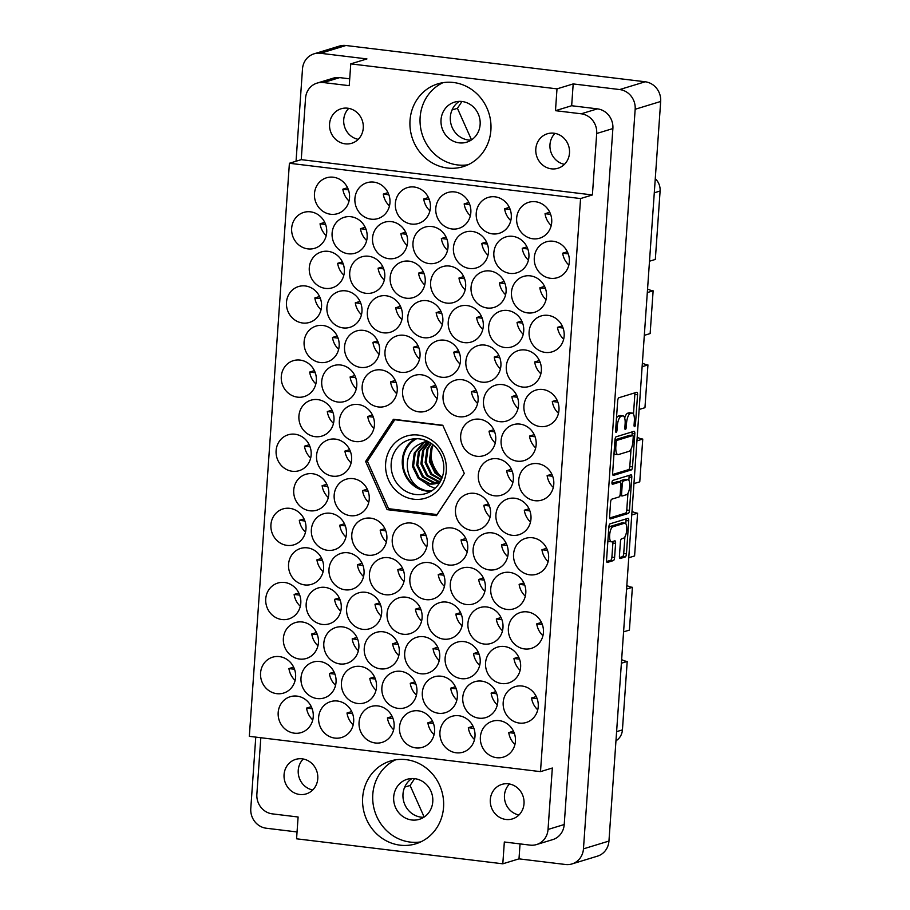 <?xml version="1.0" encoding="UTF-8"?>
<svg xmlns="http://www.w3.org/2000/svg" width="910" height="910" viewBox="0 0 910 910"><rect width="100%" height="100%" fill="white"/><g stroke="black" fill="none" stroke-linecap="round" stroke-linejoin="round"><path stroke-width="1.36" d="M619.938 558.467L620.222 558.501A2.832 0.955 96.9 0 1 620.074 558.524A2.832 0.955 96.9 0 1 619.426 556.01L620.415 541.882A2.832 0.955 96.9 0 1 621.598 538.777L623.555 538.174A7.576 2.571 96.9 0 0 626.694 530.439A7.576 2.571 96.9 0 0 624.999 523.17L622.303 522.841A7.576 2.571 96.9 0 0 621.917 522.875L610.144 526.469A7.576 2.571 96.9 0 0 608.813 527.766M610.144 526.469L612.839 526.799A7.576 2.571 96.9 0 0 609.654 535.091A7.576 2.571 96.9 0 0 611.406 541.814A7.576 2.571 96.9 0 0 611.793 541.768L614.796 540.859A2.832 0.955 96.9 0 1 614.944 540.836A2.832 0.955 96.9 0 1 615.592 543.35L614.603 557.477A2.832 0.955 96.9 0 1 613.42 560.583L607.357 562.437A2.832 0.955 96.9 0 1 607.209 562.448A2.832 0.955 96.9 0 1 606.56 559.934L608.87 526.913A2.832 0.955 96.9 0 1 610.064 523.819L627.934 518.359A2.832 0.955 96.9 0 1 628.082 518.336A2.832 0.955 96.9 0 1 628.73 520.85L626.421 553.871A2.832 0.955 96.9 0 1 625.238 556.977L620.222 558.501M611.975 482.562A1.979 0.671 96.9 0 0 612.43 484.313A1.979 0.671 96.9 0 0 612.532 484.302L620.074 482.004A2.832 0.955 96.9 0 1 620.222 481.982A2.832 0.955 96.9 0 1 620.87 484.495L620.222 493.868A2.832 0.955 96.9 0 1 619.028 496.974L611.782 499.18A2.832 0.955 96.9 0 0 610.587 502.286L609.609 516.425A2.832 0.955 96.9 0 0 610.257 518.928A2.832 0.955 96.9 0 0 610.405 518.916L628.275 513.456A2.832 0.955 96.9 0 0 629.47 510.351L631.779 477.329A2.832 0.955 96.9 0 0 631.119 474.827A2.832 0.955 96.9 0 0 630.983 474.838L612.805 480.389A1.979 0.671 96.9 0 0 611.975 482.562M459.311 101.374A20.93 19.474 -107 0 0 450.894 123.624A20.93 19.474 -107 0 0 468.445 140.004A20.93 19.474 -107 0 0 471.152 140.129M462.03 101.499A20.93 19.474 -107 0 0 454.465 102.159A20.93 19.474 -107 0 0 441.123 123.862A20.93 19.474 -107 0 0 459.129 142.847A20.93 19.474 -107 0 0 466.693 142.188A20.93 19.474 -107 0 0 480.036 120.484A20.93 19.474 -107 0 0 462.03 101.499M423.798 817.282A20.93 19.474 73 0 1 421.091 817.146A20.93 19.474 73 0 1 403.539 800.766A20.93 19.474 73 0 1 411.968 778.516M411.786 819.99A20.93 19.474 73 0 1 393.78 801.005A20.93 19.474 73 0 1 407.123 779.301A20.93 19.474 73 0 1 414.676 778.653A20.93 19.474 73 0 1 432.682 797.626A20.93 19.474 73 0 1 419.339 819.33A20.93 19.474 73 0 1 411.786 819.99M303.269 759.008A18.041 16.79 -107 0 0 299.037 777.231A18.041 16.79 -107 0 0 312.733 789.971M299.674 794.476A18.041 16.79 73 0 1 284.147 778.107A18.041 16.79 73 0 1 295.648 759.395A18.041 16.79 73 0 1 302.165 758.826A18.041 16.79 73 0 1 317.692 775.195A18.041 16.79 73 0 1 306.192 793.907A18.041 16.79 73 0 1 299.674 794.476M358.233 139.344A18.041 16.79 73 0 1 344.526 126.592A18.041 16.79 73 0 1 348.769 108.37M347.665 108.199A18.041 16.79 -107 0 0 341.148 108.768A18.041 16.79 -107 0 0 329.647 127.48A18.041 16.79 -107 0 0 345.174 143.837A18.041 16.79 -107 0 0 351.681 143.279A18.041 16.79 -107 0 0 363.192 124.568A18.041 16.79 -107 0 0 347.665 108.199M555.009 133.372A18.041 16.79 -107 0 0 550.766 151.595A18.041 16.79 -107 0 0 564.462 164.346M553.894 133.201A18.041 16.79 -107 0 0 547.388 133.77A18.041 16.79 -107 0 0 535.888 152.482A18.041 16.79 -107 0 0 551.403 168.839A18.041 16.79 -107 0 0 557.921 168.27A18.041 16.79 -107 0 0 569.421 149.558A18.041 16.79 -107 0 0 553.894 133.201M518.962 814.973A18.041 16.79 73 0 1 505.266 802.233A18.041 16.79 73 0 1 509.509 784.01M505.914 819.466A18.041 16.79 73 0 1 490.388 803.109A18.041 16.79 73 0 1 501.888 784.397A18.041 16.79 73 0 1 508.406 783.828A18.041 16.79 73 0 1 523.933 800.197A18.041 16.79 73 0 1 512.421 818.909A18.041 16.79 73 0 1 505.914 819.466M406.099 759.645A43.293 40.279 -107 0 0 390.47 760.999A43.293 40.279 -107 0 0 362.863 805.907A43.293 40.279 -107 0 0 400.116 845.174A43.293 40.279 -107 0 0 415.756 843.82A43.293 40.279 -107 0 0 443.363 798.912A43.293 40.279 -107 0 0 406.099 759.645M395.634 759.816A43.293 40.279 -107 0 0 373.396 805.634A43.293 40.279 -107 0 0 410.239 842.091A43.293 40.279 -107 0 0 420.704 841.909M453.453 82.491A43.293 40.279 -107 0 0 437.812 83.856A43.293 40.279 -107 0 0 410.217 128.765A43.293 40.279 -107 0 0 447.47 168.031A43.293 40.279 -107 0 0 463.11 166.667A43.293 40.279 -107 0 0 490.706 121.769A43.293 40.279 -107 0 0 453.453 82.491M442.988 82.674A43.293 40.279 -107 0 0 420.738 128.492A43.293 40.279 -107 0 0 457.593 164.938A43.293 40.279 -107 0 0 468.058 164.767M311.265 706.66L306.568 708.094A18.757 17.461 -107 0 0 312.756 719.924M297.001 696.116A18.757 17.461 -107 0 0 290.233 696.707A18.757 17.461 -107 0 0 278.267 716.17A18.757 17.461 -107 0 0 294.419 733.187A18.757 17.461 -107 0 0 301.187 732.595A18.757 17.461 -107 0 0 313.154 713.133A18.757 17.461 -107 0 0 297.001 696.116M293.646 667.144L288.936 668.577A18.757 17.461 -107 0 0 295.124 680.407M279.381 656.599A18.757 17.461 -107 0 0 272.602 657.191A18.757 17.461 -107 0 0 260.647 676.653A18.757 17.461 -107 0 0 276.788 693.67A18.757 17.461 -107 0 0 283.567 693.079A18.757 17.461 -107 0 0 295.522 673.616A18.757 17.461 -107 0 0 279.381 656.599M316.452 632.53L311.755 633.963A18.757 17.461 -107 0 0 317.931 645.793M302.188 621.985A18.757 17.461 -107 0 0 295.42 622.577A18.757 17.461 -107 0 0 283.454 642.039A18.757 17.461 -107 0 0 299.595 659.056A18.757 17.461 -107 0 0 306.374 658.465A18.757 17.461 -107 0 0 318.341 639.002A18.757 17.461 -107 0 0 302.188 621.985M321.639 558.399L316.93 559.832A18.757 17.461 -107 0 0 323.118 571.662M307.375 547.854A18.757 17.461 -107 0 0 300.596 548.446A18.757 17.461 -107 0 0 288.641 567.908A18.757 17.461 -107 0 0 304.782 584.925A18.757 17.461 -107 0 0 311.561 584.334A18.757 17.461 -107 0 0 323.516 564.871A18.757 17.461 -107 0 0 307.375 547.854M326.826 484.268L322.117 485.701A18.757 17.461 -107 0 0 328.305 497.531M312.562 473.723A18.757 17.461 -107 0 0 305.783 474.315A18.757 17.461 -107 0 0 293.816 493.777A18.757 17.461 -107 0 0 309.969 510.794A18.757 17.461 -107 0 0 316.737 510.203A18.757 17.461 -107 0 0 328.703 490.74A18.757 17.461 -107 0 0 312.562 473.723M351.704 711.563L347.006 712.996A18.757 17.461 -107 0 0 353.194 724.826M337.439 701.018A18.757 17.461 -107 0 0 330.671 701.61A18.757 17.461 -107 0 0 318.705 721.073A18.757 17.461 -107 0 0 334.857 738.09A18.757 17.461 -107 0 0 341.625 737.498A18.757 17.461 -107 0 0 353.592 718.035A18.757 17.461 -107 0 0 337.439 701.018M356.891 637.432L352.193 638.865A18.757 17.461 -107 0 0 358.369 650.695M342.626 626.888A18.757 17.461 -107 0 0 335.858 627.479A18.757 17.461 -107 0 0 323.892 646.942A18.757 17.461 -107 0 0 340.033 663.959A18.757 17.461 -107 0 0 346.812 663.367A18.757 17.461 -107 0 0 358.779 643.905A18.757 17.461 -107 0 0 342.626 626.888M362.078 563.301L357.368 564.735A18.757 17.461 -107 0 0 363.556 576.565M347.813 552.757A18.757 17.461 -107 0 0 341.034 553.348A18.757 17.461 -107 0 0 329.079 572.811A18.757 17.461 -107 0 0 345.22 589.828A18.757 17.461 -107 0 0 351.999 589.236A18.757 17.461 -107 0 0 363.954 569.774A18.757 17.461 -107 0 0 347.813 552.757M367.265 489.171L362.555 490.604A18.757 17.461 -107 0 0 368.743 502.434M353 478.626A18.757 17.461 -107 0 0 346.221 479.217A18.757 17.461 -107 0 0 334.254 498.68A18.757 17.461 -107 0 0 350.407 515.697A18.757 17.461 -107 0 0 357.175 515.106A18.757 17.461 -107 0 0 369.141 495.643A18.757 17.461 -107 0 0 353 478.626M392.153 716.466L387.444 717.899A18.757 17.461 -107 0 0 393.632 729.729M377.889 705.921A18.757 17.461 -107 0 0 371.109 706.513A18.757 17.461 -107 0 0 359.143 725.964A18.757 17.461 -107 0 0 375.295 742.981A18.757 17.461 -107 0 0 382.063 742.401A18.757 17.461 -107 0 0 394.03 722.938A18.757 17.461 -107 0 0 377.889 705.921M397.329 642.335L392.631 643.768A18.757 17.461 -107 0 0 398.808 655.598M383.064 631.79A18.757 17.461 -107 0 0 376.296 632.382A18.757 17.461 -107 0 0 364.33 651.844A18.757 17.461 -107 0 0 380.471 668.861A18.757 17.461 -107 0 0 387.25 668.27A18.757 17.461 -107 0 0 399.217 648.807A18.757 17.461 -107 0 0 383.064 631.79M402.516 568.204L397.807 569.637A18.757 17.461 -107 0 0 403.995 581.467M388.251 557.659A18.757 17.461 -107 0 0 381.472 558.251A18.757 17.461 -107 0 0 369.517 577.713A18.757 17.461 -107 0 0 385.658 594.731A18.757 17.461 -107 0 0 392.438 594.139A18.757 17.461 -107 0 0 404.393 574.676A18.757 17.461 -107 0 0 388.251 557.659M432.591 721.368L427.882 722.802A18.757 17.461 -107 0 0 434.07 734.632M418.327 710.824A18.757 17.461 -107 0 0 411.548 711.415A18.757 17.461 -107 0 0 399.581 730.866A18.757 17.461 -107 0 0 415.733 747.884A18.757 17.461 -107 0 0 422.502 747.303A18.757 17.461 -107 0 0 434.468 727.841A18.757 17.461 -107 0 0 418.327 710.824M437.767 647.237L433.069 648.671A18.757 17.461 -107 0 0 439.246 660.501M423.503 636.693A18.757 17.461 -107 0 0 416.735 637.284A18.757 17.461 -107 0 0 404.768 656.747A18.757 17.461 -107 0 0 420.909 673.764A18.757 17.461 -107 0 0 427.689 673.172A18.757 17.461 -107 0 0 439.655 653.71A18.757 17.461 -107 0 0 423.503 636.693M442.954 573.107L438.245 574.54A18.757 17.461 -107 0 0 444.433 586.37M428.69 562.562A18.757 17.461 -107 0 0 421.91 563.154A18.757 17.461 -107 0 0 409.955 582.616A18.757 17.461 -107 0 0 426.096 599.633A18.757 17.461 -107 0 0 432.876 599.042A18.757 17.461 -107 0 0 444.831 579.579A18.757 17.461 -107 0 0 428.69 562.562M473.029 726.26L468.32 727.704A18.757 17.461 -107 0 0 474.508 739.534M458.765 715.726A18.757 17.461 -107 0 0 451.986 716.318A18.757 17.461 -107 0 0 440.019 735.769A18.757 17.461 -107 0 0 456.172 752.786A18.757 17.461 -107 0 0 462.94 752.206A18.757 17.461 -107 0 0 474.906 732.743A18.757 17.461 -107 0 0 458.765 715.726M478.205 652.14L473.507 653.573A18.757 17.461 -107 0 0 479.684 665.403M463.941 641.595A18.757 17.461 -107 0 0 457.173 642.187A18.757 17.461 -107 0 0 445.206 661.65A18.757 17.461 -107 0 0 461.347 678.655A18.757 17.461 -107 0 0 468.127 678.075A18.757 17.461 -107 0 0 480.093 658.612A18.757 17.461 -107 0 0 463.941 641.595M483.392 578.009L478.683 579.442A18.757 17.461 -107 0 0 484.871 591.272M469.128 567.465A18.757 17.461 -107 0 0 462.348 568.056A18.757 17.461 -107 0 0 450.393 587.519A18.757 17.461 -107 0 0 466.534 604.536A18.757 17.461 -107 0 0 473.314 603.944A18.757 17.461 -107 0 0 485.269 584.482A18.757 17.461 -107 0 0 469.128 567.465M488.579 503.878L483.87 505.312A18.757 17.461 -107 0 0 490.058 517.142M474.315 493.334A18.757 17.461 -107 0 0 467.535 493.925A18.757 17.461 -107 0 0 455.569 513.388A18.757 17.461 -107 0 0 471.721 530.405A18.757 17.461 -107 0 0 478.489 529.813A18.757 17.461 -107 0 0 490.456 510.351A18.757 17.461 -107 0 0 474.315 493.334M513.467 731.162L508.758 732.607A18.757 17.461 -107 0 0 514.946 744.437M499.203 720.629A18.757 17.461 -107 0 0 492.424 721.22A18.757 17.461 -107 0 0 480.457 740.672A18.757 17.461 -107 0 0 496.61 757.689A18.757 17.461 -107 0 0 503.378 757.109A18.757 17.461 -107 0 0 515.344 737.646A18.757 17.461 -107 0 0 499.203 720.629M518.643 657.043L513.945 658.476A18.757 17.461 -107 0 0 520.122 670.306M504.379 646.498A18.757 17.461 -107 0 0 497.611 647.09A18.757 17.461 -107 0 0 485.644 666.541A18.757 17.461 -107 0 0 501.785 683.558A18.757 17.461 -107 0 0 508.565 682.978A18.757 17.461 -107 0 0 520.531 663.515A18.757 17.461 -107 0 0 504.379 646.498M523.83 582.912L519.132 584.345A18.757 17.461 -107 0 0 525.309 596.175M509.566 572.367A18.757 17.461 -107 0 0 502.786 572.959A18.757 17.461 -107 0 0 490.831 592.421A18.757 17.461 -107 0 0 506.972 609.438A18.757 17.461 -107 0 0 513.752 608.847A18.757 17.461 -107 0 0 525.707 589.384A18.757 17.461 -107 0 0 509.566 572.367M529.017 508.781L524.308 510.214A18.757 17.461 -107 0 0 530.496 522.044M514.753 498.236A18.757 17.461 -107 0 0 507.973 498.828A18.757 17.461 -107 0 0 496.007 518.29A18.757 17.461 -107 0 0 512.159 535.308A18.757 17.461 -107 0 0 518.939 534.716A18.757 17.461 -107 0 0 530.894 515.253A18.757 17.461 -107 0 0 514.753 498.236M298.821 593.013L294.123 594.446A18.757 17.461 -107 0 0 300.311 606.276M284.557 582.468A18.757 17.461 -107 0 0 277.789 583.06A18.757 17.461 -107 0 0 265.822 602.522A18.757 17.461 -107 0 0 281.975 619.539A18.757 17.461 -107 0 0 288.743 618.948A18.757 17.461 -107 0 0 300.709 599.485A18.757 17.461 -107 0 0 284.557 582.468M304.008 518.882L299.31 520.315A18.757 17.461 -107 0 0 305.487 532.145M289.744 508.337A18.757 17.461 -107 0 0 282.976 508.929A18.757 17.461 -107 0 0 271.009 528.391A18.757 17.461 -107 0 0 287.15 545.409A18.757 17.461 -107 0 0 293.93 544.817A18.757 17.461 -107 0 0 305.897 525.354A18.757 17.461 -107 0 0 289.744 508.337M334.084 672.046L329.375 673.48A18.757 17.461 -107 0 0 335.562 685.31M319.82 661.502A18.757 17.461 -107 0 0 313.04 662.093A18.757 17.461 -107 0 0 301.085 681.556A18.757 17.461 -107 0 0 317.226 698.573A18.757 17.461 -107 0 0 324.005 697.981A18.757 17.461 -107 0 0 335.961 678.519A18.757 17.461 -107 0 0 319.82 661.502M339.271 597.915L334.561 599.349A18.757 17.461 -107 0 0 340.75 611.179M325.007 587.371A18.757 17.461 -107 0 0 318.227 587.962A18.757 17.461 -107 0 0 306.26 607.425A18.757 17.461 -107 0 0 322.413 624.442A18.757 17.461 -107 0 0 329.181 623.851A18.757 17.461 -107 0 0 341.148 604.388A18.757 17.461 -107 0 0 325.007 587.371M344.446 523.785L339.748 525.218A18.757 17.461 -107 0 0 345.925 537.048M330.182 513.24A18.757 17.461 -107 0 0 323.414 513.832A18.757 17.461 -107 0 0 311.447 533.294A18.757 17.461 -107 0 0 327.589 550.311A18.757 17.461 -107 0 0 334.368 549.72A18.757 17.461 -107 0 0 346.335 530.257A18.757 17.461 -107 0 0 330.182 513.24M374.522 676.949L369.813 678.382A18.757 17.461 -107 0 0 376.001 690.212M360.258 666.404A18.757 17.461 -107 0 0 353.478 666.996A18.757 17.461 -107 0 0 341.523 686.458A18.757 17.461 -107 0 0 357.664 703.476A18.757 17.461 -107 0 0 364.444 702.884A18.757 17.461 -107 0 0 376.399 683.421A18.757 17.461 -107 0 0 360.258 666.404M379.709 602.818L375 604.251A18.757 17.461 -107 0 0 381.188 616.081M365.445 592.273A18.757 17.461 -107 0 0 358.665 592.865A18.757 17.461 -107 0 0 346.699 612.328A18.757 17.461 -107 0 0 362.851 629.345A18.757 17.461 -107 0 0 369.619 628.753A18.757 17.461 -107 0 0 381.586 609.29A18.757 17.461 -107 0 0 365.445 592.273M384.885 528.687L380.187 530.12A18.757 17.461 -107 0 0 386.363 541.95M370.62 518.143A18.757 17.461 -107 0 0 363.852 518.734A18.757 17.461 -107 0 0 351.886 538.197A18.757 17.461 -107 0 0 368.027 555.214A18.757 17.461 -107 0 0 374.806 554.622A18.757 17.461 -107 0 0 386.773 535.16A18.757 17.461 -107 0 0 370.62 518.143M414.96 681.852L410.251 683.285A18.757 17.461 -107 0 0 416.439 695.115M400.696 671.307A18.757 17.461 -107 0 0 393.916 671.898A18.757 17.461 -107 0 0 381.961 691.361A18.757 17.461 -107 0 0 398.102 708.367A18.757 17.461 -107 0 0 404.882 707.787A18.757 17.461 -107 0 0 416.837 688.324A18.757 17.461 -107 0 0 400.696 671.307M420.147 607.721L415.438 609.154A18.757 17.461 -107 0 0 421.626 620.984M405.883 597.176A18.757 17.461 -107 0 0 399.103 597.768A18.757 17.461 -107 0 0 387.137 617.23A18.757 17.461 -107 0 0 403.289 634.247A18.757 17.461 -107 0 0 410.057 633.656A18.757 17.461 -107 0 0 422.024 614.193A18.757 17.461 -107 0 0 405.883 597.176M425.323 533.59L420.625 535.023A18.757 17.461 -107 0 0 426.801 546.853M411.058 523.045A18.757 17.461 -107 0 0 404.29 523.637A18.757 17.461 -107 0 0 392.324 543.099A18.757 17.461 -107 0 0 408.465 560.116A18.757 17.461 -107 0 0 415.244 559.525A18.757 17.461 -107 0 0 427.211 540.062A18.757 17.461 -107 0 0 411.058 523.045M455.398 686.754L450.689 688.188A18.757 17.461 -107 0 0 456.877 700.017M441.134 676.21A18.757 17.461 -107 0 0 434.354 676.801A18.757 17.461 -107 0 0 422.399 696.252A18.757 17.461 -107 0 0 438.54 713.269A18.757 17.461 -107 0 0 445.32 712.689A18.757 17.461 -107 0 0 457.275 693.227A18.757 17.461 -107 0 0 441.134 676.21M460.585 612.623L455.876 614.057A18.757 17.461 -107 0 0 462.064 625.887M446.321 602.079A18.757 17.461 -107 0 0 439.541 602.67A18.757 17.461 -107 0 0 427.575 622.133A18.757 17.461 -107 0 0 443.727 639.15A18.757 17.461 -107 0 0 450.495 638.558A18.757 17.461 -107 0 0 462.462 619.096A18.757 17.461 -107 0 0 446.321 602.079M465.761 538.492L461.063 539.926A18.757 17.461 -107 0 0 467.239 551.756M451.497 527.948A18.757 17.461 -107 0 0 444.728 528.539A18.757 17.461 -107 0 0 432.762 548.002A18.757 17.461 -107 0 0 448.903 565.019A18.757 17.461 -107 0 0 455.683 564.428A18.757 17.461 -107 0 0 467.649 544.965A18.757 17.461 -107 0 0 451.497 527.948M495.836 691.645L491.127 693.09A18.757 17.461 -107 0 0 497.315 704.92M481.572 681.112A18.757 17.461 -107 0 0 474.792 681.704A18.757 17.461 -107 0 0 462.837 701.155A18.757 17.461 -107 0 0 478.978 718.172A18.757 17.461 -107 0 0 485.758 717.592A18.757 17.461 -107 0 0 497.713 698.129A18.757 17.461 -107 0 0 481.572 681.112M501.023 617.526L496.314 618.959A18.757 17.461 -107 0 0 502.502 630.789M486.759 606.981A18.757 17.461 -107 0 0 479.979 607.573A18.757 17.461 -107 0 0 468.013 627.035A18.757 17.461 -107 0 0 484.165 644.041A18.757 17.461 -107 0 0 490.934 643.461A18.757 17.461 -107 0 0 502.9 623.998A18.757 17.461 -107 0 0 486.759 606.981M506.199 543.395L501.501 544.828A18.757 17.461 -107 0 0 507.689 556.658M491.935 532.851A18.757 17.461 -107 0 0 485.166 533.442A18.757 17.461 -107 0 0 473.2 552.905A18.757 17.461 -107 0 0 489.341 569.922A18.757 17.461 -107 0 0 496.121 569.33A18.757 17.461 -107 0 0 508.087 549.867A18.757 17.461 -107 0 0 491.935 532.851M551.824 474.167L547.126 475.6A18.757 17.461 -107 0 0 553.303 487.43M537.56 463.622A18.757 17.461 -107 0 0 530.78 464.214A18.757 17.461 -107 0 0 518.825 483.676A18.757 17.461 -107 0 0 534.966 500.693A18.757 17.461 -107 0 0 541.746 500.102A18.757 17.461 -107 0 0 553.701 480.639A18.757 17.461 -107 0 0 537.56 463.622M557.011 400.036L552.302 401.469A18.757 17.461 -107 0 0 558.49 413.299M542.747 389.491A18.757 17.461 -107 0 0 535.967 390.083A18.757 17.461 -107 0 0 524.012 409.546A18.757 17.461 -107 0 0 540.153 426.562A18.757 17.461 -107 0 0 546.933 425.971A18.757 17.461 -107 0 0 558.888 406.508A18.757 17.461 -107 0 0 542.747 389.491M562.198 325.905L557.489 327.338A18.757 17.461 -107 0 0 563.677 339.168M547.922 315.361A18.757 17.461 -107 0 0 541.154 315.952A18.757 17.461 -107 0 0 529.188 335.415A18.757 17.461 -107 0 0 545.34 352.432A18.757 17.461 -107 0 0 552.108 351.84A18.757 17.461 -107 0 0 564.075 332.377A18.757 17.461 -107 0 0 547.922 315.361M567.374 251.774L562.676 253.207A18.757 17.461 -107 0 0 568.852 265.037M553.109 241.241A18.757 17.461 -107 0 0 546.341 241.821A18.757 17.461 -107 0 0 534.375 261.284A18.757 17.461 -107 0 0 550.516 278.301A18.757 17.461 -107 0 0 557.295 277.709A18.757 17.461 -107 0 0 569.262 258.258A18.757 17.461 -107 0 0 553.109 241.241M511.386 469.264L506.688 470.697A18.757 17.461 -107 0 0 512.865 482.527M497.122 458.72A18.757 17.461 -107 0 0 490.342 459.311A18.757 17.461 -107 0 0 478.387 478.774A18.757 17.461 -107 0 0 494.528 495.791A18.757 17.461 -107 0 0 501.308 495.199A18.757 17.461 -107 0 0 513.263 475.737A18.757 17.461 -107 0 0 497.122 458.72M516.573 395.133L511.864 396.567A18.757 17.461 -107 0 0 518.052 408.397M502.309 384.589A18.757 17.461 -107 0 0 495.529 385.18A18.757 17.461 -107 0 0 483.574 404.643A18.757 17.461 -107 0 0 499.715 421.66A18.757 17.461 -107 0 0 506.495 421.068A18.757 17.461 -107 0 0 518.45 401.606A18.757 17.461 -107 0 0 502.309 384.589M521.749 321.002L517.051 322.436A18.757 17.461 -107 0 0 523.239 334.266M507.484 310.469A18.757 17.461 -107 0 0 500.716 311.049A18.757 17.461 -107 0 0 488.75 330.512A18.757 17.461 -107 0 0 504.902 347.529A18.757 17.461 -107 0 0 511.67 346.938A18.757 17.461 -107 0 0 523.637 327.475A18.757 17.461 -107 0 0 507.484 310.469M526.935 246.872L522.238 248.305A18.757 17.461 -107 0 0 528.414 260.146M512.671 236.338A18.757 17.461 -107 0 0 505.903 236.918A18.757 17.461 -107 0 0 493.937 256.381A18.757 17.461 -107 0 0 510.078 273.398A18.757 17.461 -107 0 0 516.857 272.807A18.757 17.461 -107 0 0 528.824 253.355A18.757 17.461 -107 0 0 512.671 236.338M476.135 390.231L471.425 391.664A18.757 17.461 -107 0 0 477.613 403.494M461.87 379.686A18.757 17.461 -107 0 0 455.091 380.278A18.757 17.461 -107 0 0 443.136 399.74A18.757 17.461 -107 0 0 459.277 416.757A18.757 17.461 -107 0 0 466.057 416.166A18.757 17.461 -107 0 0 478.012 396.703A18.757 17.461 -107 0 0 461.87 379.686M481.31 316.1L476.612 317.533A18.757 17.461 -107 0 0 482.8 329.363M467.046 305.567A18.757 17.461 -107 0 0 460.278 306.147A18.757 17.461 -107 0 0 448.311 325.609A18.757 17.461 -107 0 0 464.464 342.626A18.757 17.461 -107 0 0 471.232 342.035A18.757 17.461 -107 0 0 483.199 322.584A18.757 17.461 -107 0 0 467.046 305.567M486.497 241.969L481.799 243.402A18.757 17.461 -107 0 0 487.976 255.244M472.233 231.436A18.757 17.461 -107 0 0 465.465 232.016A18.757 17.461 -107 0 0 453.498 251.478A18.757 17.461 -107 0 0 469.64 268.495A18.757 17.461 -107 0 0 476.419 267.904A18.757 17.461 -107 0 0 488.386 248.453A18.757 17.461 -107 0 0 472.233 231.436M435.697 385.328L430.987 386.761A18.757 17.461 -107 0 0 437.175 398.591M421.432 374.784A18.757 17.461 -107 0 0 414.653 375.375A18.757 17.461 -107 0 0 402.686 394.838A18.757 17.461 -107 0 0 418.839 411.855A18.757 17.461 -107 0 0 425.607 411.263A18.757 17.461 -107 0 0 437.573 391.8A18.757 17.461 -107 0 0 421.432 374.784M440.872 311.197L436.174 312.63A18.757 17.461 -107 0 0 442.362 324.472M426.608 300.664A18.757 17.461 -107 0 0 419.84 301.244A18.757 17.461 -107 0 0 407.873 320.707A18.757 17.461 -107 0 0 424.026 337.724A18.757 17.461 -107 0 0 430.794 337.132A18.757 17.461 -107 0 0 442.76 317.681A18.757 17.461 -107 0 0 426.608 300.664M446.059 237.066L441.361 238.511A18.757 17.461 -107 0 0 447.538 250.341M431.795 226.533A18.757 17.461 -107 0 0 425.015 227.113A18.757 17.461 -107 0 0 413.06 246.576A18.757 17.461 -107 0 0 429.201 263.593A18.757 17.461 -107 0 0 435.981 263.001A18.757 17.461 -107 0 0 447.936 243.55A18.757 17.461 -107 0 0 431.795 226.533M395.259 380.425L390.549 381.859A18.757 17.461 -107 0 0 396.737 393.689M380.994 369.892A18.757 17.461 -107 0 0 374.215 370.472A18.757 17.461 -107 0 0 362.248 389.935A18.757 17.461 -107 0 0 378.401 406.952A18.757 17.461 -107 0 0 385.169 406.361A18.757 17.461 -107 0 0 397.135 386.909A18.757 17.461 -107 0 0 380.994 369.892M400.434 306.295L395.736 307.728A18.757 17.461 -107 0 0 401.924 319.569M386.17 295.761A18.757 17.461 -107 0 0 379.402 296.341A18.757 17.461 -107 0 0 367.435 315.804A18.757 17.461 -107 0 0 383.588 332.821A18.757 17.461 -107 0 0 390.356 332.23A18.757 17.461 -107 0 0 402.322 312.778A18.757 17.461 -107 0 0 386.17 295.761M405.621 232.164L400.923 233.608A18.757 17.461 -107 0 0 407.1 245.438M391.357 221.63A18.757 17.461 -107 0 0 384.577 222.222A18.757 17.461 -107 0 0 372.622 241.673A18.757 17.461 -107 0 0 388.763 258.69A18.757 17.461 -107 0 0 395.543 258.099A18.757 17.461 -107 0 0 407.498 238.648A18.757 17.461 -107 0 0 391.357 221.63M349.633 449.654L344.924 451.087A18.757 17.461 -107 0 0 351.112 462.917M335.369 439.109A18.757 17.461 -107 0 0 328.59 439.701A18.757 17.461 -107 0 0 316.635 459.163A18.757 17.461 -107 0 0 332.776 476.18A18.757 17.461 -107 0 0 339.555 475.589A18.757 17.461 -107 0 0 351.51 456.126A18.757 17.461 -107 0 0 335.369 439.109M354.82 375.523L350.111 376.956A18.757 17.461 -107 0 0 356.299 388.798M340.556 364.99A18.757 17.461 -107 0 0 333.777 365.57A18.757 17.461 -107 0 0 321.81 385.032A18.757 17.461 -107 0 0 337.963 402.049A18.757 17.461 -107 0 0 344.731 401.458A18.757 17.461 -107 0 0 356.697 382.007A18.757 17.461 -107 0 0 340.556 364.99M359.996 301.392L355.298 302.837A18.757 17.461 -107 0 0 361.475 314.667M345.732 290.859A18.757 17.461 -107 0 0 338.964 291.439A18.757 17.461 -107 0 0 326.997 310.901A18.757 17.461 -107 0 0 343.138 327.918A18.757 17.461 -107 0 0 349.918 327.327A18.757 17.461 -107 0 0 361.884 307.876A18.757 17.461 -107 0 0 345.732 290.859M365.183 227.261L360.485 228.706A18.757 17.461 -107 0 0 366.662 240.536M350.919 216.728A18.757 17.461 -107 0 0 344.139 217.319A18.757 17.461 -107 0 0 332.184 236.771A18.757 17.461 -107 0 0 348.325 253.788A18.757 17.461 -107 0 0 355.105 253.207A18.757 17.461 -107 0 0 367.06 233.745A18.757 17.461 -107 0 0 350.919 216.728M309.195 444.751L304.486 446.184A18.757 17.461 -107 0 0 310.674 458.014M294.931 434.218A18.757 17.461 -107 0 0 288.151 434.798A18.757 17.461 -107 0 0 276.196 454.261A18.757 17.461 -107 0 0 292.337 471.278A18.757 17.461 -107 0 0 299.117 470.686A18.757 17.461 -107 0 0 311.072 451.224A18.757 17.461 -107 0 0 294.931 434.218M314.382 370.62L309.673 372.053A18.757 17.461 -107 0 0 315.861 383.895M300.118 360.087A18.757 17.461 -107 0 0 293.339 360.667A18.757 17.461 -107 0 0 281.372 380.13A18.757 17.461 -107 0 0 297.524 397.147A18.757 17.461 -107 0 0 304.293 396.555A18.757 17.461 -107 0 0 316.259 377.104A18.757 17.461 -107 0 0 300.118 360.087M319.558 296.489L314.86 297.934A18.757 17.461 -107 0 0 321.037 309.764M305.294 285.956A18.757 17.461 -107 0 0 298.525 286.548A18.757 17.461 -107 0 0 286.559 305.999A18.757 17.461 -107 0 0 302.7 323.016A18.757 17.461 -107 0 0 309.48 322.424A18.757 17.461 -107 0 0 321.446 302.973A18.757 17.461 -107 0 0 305.294 285.956M534.193 434.65L529.495 436.083A18.757 17.461 -107 0 0 535.683 447.913M519.928 424.105A18.757 17.461 -107 0 0 513.16 424.697A18.757 17.461 -107 0 0 501.194 444.16A18.757 17.461 -107 0 0 517.346 461.177A18.757 17.461 -107 0 0 524.115 460.585A18.757 17.461 -107 0 0 536.081 441.123A18.757 17.461 -107 0 0 519.928 424.105M539.38 360.519L534.682 361.952A18.757 17.461 -107 0 0 540.859 373.783M525.115 349.975A18.757 17.461 -107 0 0 518.336 350.566A18.757 17.461 -107 0 0 506.381 370.029A18.757 17.461 -107 0 0 522.522 387.046A18.757 17.461 -107 0 0 529.301 386.454A18.757 17.461 -107 0 0 541.268 366.992A18.757 17.461 -107 0 0 525.115 349.975M544.567 286.388L539.857 287.822A18.757 17.461 -107 0 0 546.045 299.652M530.303 275.855A18.757 17.461 -107 0 0 523.523 276.435A18.757 17.461 -107 0 0 511.568 295.898A18.757 17.461 -107 0 0 527.709 312.915A18.757 17.461 -107 0 0 534.488 312.323A18.757 17.461 -107 0 0 546.444 292.861A18.757 17.461 -107 0 0 530.303 275.855M549.754 212.257L545.044 213.691A18.757 17.461 -107 0 0 551.232 225.532M535.49 201.724A18.757 17.461 -107 0 0 528.71 202.304A18.757 17.461 -107 0 0 516.743 221.767A18.757 17.461 -107 0 0 532.896 238.784A18.757 17.461 -107 0 0 539.664 238.192A18.757 17.461 -107 0 0 551.631 218.741A18.757 17.461 -107 0 0 535.49 201.724M493.755 429.748L489.057 431.181A18.757 17.461 -107 0 0 495.245 443.011M479.49 419.203A18.757 17.461 -107 0 0 472.722 419.794A18.757 17.461 -107 0 0 460.756 439.257A18.757 17.461 -107 0 0 476.908 456.274A18.757 17.461 -107 0 0 483.676 455.683A18.757 17.461 -107 0 0 495.643 436.22A18.757 17.461 -107 0 0 479.49 419.203M498.942 355.617L494.244 357.05A18.757 17.461 -107 0 0 500.42 368.88M484.677 345.072A18.757 17.461 -107 0 0 477.898 345.663A18.757 17.461 -107 0 0 465.943 365.126A18.757 17.461 -107 0 0 482.084 382.143A18.757 17.461 -107 0 0 488.863 381.552A18.757 17.461 -107 0 0 500.818 362.089A18.757 17.461 -107 0 0 484.677 345.072M504.129 281.486L499.419 282.919A18.757 17.461 -107 0 0 505.607 294.749M489.864 270.952A18.757 17.461 -107 0 0 483.085 271.533A18.757 17.461 -107 0 0 471.13 290.995A18.757 17.461 -107 0 0 487.271 308.012A18.757 17.461 -107 0 0 494.05 307.421A18.757 17.461 -107 0 0 506.005 287.969A18.757 17.461 -107 0 0 489.864 270.952M509.316 207.355L504.606 208.799A18.757 17.461 -107 0 0 510.794 220.63M495.051 196.822A18.757 17.461 -107 0 0 488.272 197.402A18.757 17.461 -107 0 0 476.305 216.864A18.757 17.461 -107 0 0 492.458 233.881A18.757 17.461 -107 0 0 499.226 233.29A18.757 17.461 -107 0 0 511.192 213.839A18.757 17.461 -107 0 0 495.051 196.822M458.503 350.714L453.806 352.147A18.757 17.461 -107 0 0 459.982 363.977M444.239 340.181A18.757 17.461 -107 0 0 437.46 340.761A18.757 17.461 -107 0 0 425.505 360.224A18.757 17.461 -107 0 0 441.646 377.24A18.757 17.461 -107 0 0 448.425 376.649A18.757 17.461 -107 0 0 460.38 357.186A18.757 17.461 -107 0 0 444.239 340.181M463.69 276.583L458.981 278.016A18.757 17.461 -107 0 0 465.169 289.858M449.426 266.05A18.757 17.461 -107 0 0 442.647 266.63A18.757 17.461 -107 0 0 430.692 286.093A18.757 17.461 -107 0 0 446.833 303.11A18.757 17.461 -107 0 0 453.612 302.518A18.757 17.461 -107 0 0 465.567 283.067A18.757 17.461 -107 0 0 449.426 266.05M468.866 202.452L464.168 203.897A18.757 17.461 -107 0 0 470.356 215.727M454.602 191.919A18.757 17.461 -107 0 0 447.834 192.511A18.757 17.461 -107 0 0 435.867 211.962A18.757 17.461 -107 0 0 452.02 228.979A18.757 17.461 -107 0 0 458.788 228.387A18.757 17.461 -107 0 0 470.754 208.936A18.757 17.461 -107 0 0 454.602 191.919M418.065 345.811L413.367 347.245A18.757 17.461 -107 0 0 419.544 359.075M403.801 335.278A18.757 17.461 -107 0 0 397.022 335.858A18.757 17.461 -107 0 0 385.066 355.321A18.757 17.461 -107 0 0 401.208 372.338A18.757 17.461 -107 0 0 407.987 371.746A18.757 17.461 -107 0 0 419.942 352.295A18.757 17.461 -107 0 0 403.801 335.278M423.252 271.68L418.543 273.125A18.757 17.461 -107 0 0 424.731 284.955M408.988 261.147A18.757 17.461 -107 0 0 402.209 261.727A18.757 17.461 -107 0 0 390.253 281.19A18.757 17.461 -107 0 0 406.395 298.207A18.757 17.461 -107 0 0 413.174 297.615A18.757 17.461 -107 0 0 425.129 278.164A18.757 17.461 -107 0 0 408.988 261.147M428.428 197.55L423.73 198.994A18.757 17.461 -107 0 0 429.918 210.824M414.164 187.016A18.757 17.461 -107 0 0 407.396 187.608A18.757 17.461 -107 0 0 395.429 207.059A18.757 17.461 -107 0 0 411.582 224.076A18.757 17.461 -107 0 0 418.35 223.485A18.757 17.461 -107 0 0 430.316 204.033A18.757 17.461 -107 0 0 414.164 187.016M372.44 415.04L367.742 416.473A18.757 17.461 -107 0 0 373.919 428.303M358.176 404.506A18.757 17.461 -107 0 0 351.408 405.087A18.757 17.461 -107 0 0 339.441 424.549A18.757 17.461 -107 0 0 355.583 441.566A18.757 17.461 -107 0 0 362.362 440.975A18.757 17.461 -107 0 0 374.328 421.512A18.757 17.461 -107 0 0 358.176 404.506M377.627 340.909L372.929 342.342A18.757 17.461 -107 0 0 379.106 354.183M363.363 330.375A18.757 17.461 -107 0 0 356.584 330.956A18.757 17.461 -107 0 0 344.628 350.418A18.757 17.461 -107 0 0 360.769 367.435A18.757 17.461 -107 0 0 367.549 366.844A18.757 17.461 -107 0 0 379.504 347.392A18.757 17.461 -107 0 0 363.363 330.375M382.814 266.778L378.105 268.223A18.757 17.461 -107 0 0 384.293 280.052M368.55 256.245A18.757 17.461 -107 0 0 361.771 256.836A18.757 17.461 -107 0 0 349.804 276.287A18.757 17.461 -107 0 0 365.957 293.304A18.757 17.461 -107 0 0 372.725 292.713A18.757 17.461 -107 0 0 384.691 273.262A18.757 17.461 -107 0 0 368.55 256.245M387.99 192.647L383.292 194.092A18.757 17.461 -107 0 0 389.48 205.922M373.726 182.114A18.757 17.461 -107 0 0 366.958 182.705A18.757 17.461 -107 0 0 354.991 202.156A18.757 17.461 -107 0 0 371.143 219.173A18.757 17.461 -107 0 0 377.912 218.593A18.757 17.461 -107 0 0 389.878 199.131A18.757 17.461 -107 0 0 373.726 182.114M332.002 410.137L327.304 411.57A18.757 17.461 -107 0 0 333.481 423.4M317.738 399.604A18.757 17.461 -107 0 0 310.97 400.184A18.757 17.461 -107 0 0 299.003 419.647A18.757 17.461 -107 0 0 315.144 436.663A18.757 17.461 -107 0 0 321.924 436.072A18.757 17.461 -107 0 0 333.89 416.621A18.757 17.461 -107 0 0 317.738 399.604M337.189 336.006L332.48 337.451A18.757 17.461 -107 0 0 338.668 349.281M322.925 325.473A18.757 17.461 -107 0 0 316.145 326.053A18.757 17.461 -107 0 0 304.19 345.516A18.757 17.461 -107 0 0 320.331 362.533A18.757 17.461 -107 0 0 327.111 361.941A18.757 17.461 -107 0 0 339.066 342.49A18.757 17.461 -107 0 0 322.925 325.473M342.376 261.875L337.667 263.32A18.757 17.461 -107 0 0 343.855 275.15M328.112 251.342A18.757 17.461 -107 0 0 321.332 251.933A18.757 17.461 -107 0 0 309.366 271.385A18.757 17.461 -107 0 0 325.518 288.402A18.757 17.461 -107 0 0 332.286 287.81A18.757 17.461 -107 0 0 344.253 268.359A18.757 17.461 -107 0 0 328.112 251.342M536.274 696.548L531.565 697.993A18.757 17.461 -107 0 0 537.753 709.823M522.01 686.015A18.757 17.461 -107 0 0 515.231 686.606A18.757 17.461 -107 0 0 503.275 706.058A18.757 17.461 -107 0 0 519.417 723.075A18.757 17.461 -107 0 0 526.196 722.494A18.757 17.461 -107 0 0 538.151 703.032A18.757 17.461 -107 0 0 522.01 686.015M541.461 622.429L536.752 623.862A18.757 17.461 -107 0 0 542.94 635.692M527.197 611.884A18.757 17.461 -107 0 0 520.418 612.476A18.757 17.461 -107 0 0 508.451 631.927A18.757 17.461 -107 0 0 524.604 648.944A18.757 17.461 -107 0 0 531.372 648.364A18.757 17.461 -107 0 0 543.338 628.901A18.757 17.461 -107 0 0 527.197 611.884M546.637 548.298L541.939 549.731A18.757 17.461 -107 0 0 548.127 561.561M532.373 537.753A18.757 17.461 -107 0 0 525.605 538.345A18.757 17.461 -107 0 0 513.638 557.807A18.757 17.461 -107 0 0 529.791 574.824A18.757 17.461 -107 0 0 536.559 574.233A18.757 17.461 -107 0 0 548.525 554.77A18.757 17.461 -107 0 0 532.373 537.753M324.745 222.358L320.047 223.803A18.757 17.461 -107 0 0 326.224 235.633M310.481 211.825A18.757 17.461 -107 0 0 303.701 212.417A18.757 17.461 -107 0 0 291.746 231.868A18.757 17.461 -107 0 0 307.887 248.885A18.757 17.461 -107 0 0 314.667 248.305A18.757 17.461 -107 0 0 326.622 228.842A18.757 17.461 -107 0 0 310.481 211.825M347.552 187.744L342.854 189.189A18.757 17.461 -107 0 0 349.042 201.019M333.287 177.211A18.757 17.461 -107 0 0 326.519 177.803A18.757 17.461 -107 0 0 314.553 197.254A18.757 17.461 -107 0 0 330.705 214.271A18.757 17.461 -107 0 0 337.474 213.691A18.757 17.461 -107 0 0 349.44 194.228A18.757 17.461 -107 0 0 333.287 177.211M624.999 523.17A7.576 2.571 96.9 0 0 624.613 523.204L612.839 526.799M613.442 475.395L631.324 469.935A2.832 0.955 96.9 0 0 632.507 466.841L634.816 433.808A2.832 0.955 96.9 0 0 634.168 431.306A2.832 0.955 96.9 0 0 634.02 431.317L616.15 436.777A2.832 0.955 96.9 0 0 614.955 439.883L612.646 472.904A2.832 0.955 96.9 0 0 613.294 475.407A2.832 0.955 96.9 0 0 613.442 475.395L613.158 475.361M313.984 53.849L339.476 46.057A17.893 16.653 73 0 1 345.948 45.5L645.19 81.775A17.893 16.653 73 0 1 660.671 101.476L608.949 841.067A17.893 16.653 73 0 1 597.461 856.151L571.969 863.943A17.893 16.653 -107 0 0 583.458 848.848L635.169 109.268A17.893 16.653 -107 0 0 619.687 89.555L573.186 83.925L557 88.862L350.76 63.871L366.946 58.922L320.445 53.281A17.893 16.653 -107 0 0 313.984 53.849A17.893 16.653 -107 0 0 302.495 68.933L296.046 161.241M634.35 421.08L634.077 424.936A1.979 0.671 96.9 0 0 634.532 426.688A1.979 0.671 96.9 0 0 635.464 424.504L637.546 394.769A2.832 0.955 96.9 0 0 636.898 392.267A2.832 0.955 96.9 0 0 636.75 392.278L618.88 397.738A2.832 0.955 96.9 0 0 617.685 400.844L615.604 430.578A1.979 0.671 96.9 0 0 616.059 432.33A1.979 0.671 96.9 0 0 617.003 430.146L617.264 426.301A9.066 3.071 96.9 0 1 621.075 416.37L622.565 415.915A9.066 3.071 96.9 0 1 623.02 415.881A9.066 3.071 96.9 0 1 625.113 423.901L624.84 427.757A1.979 0.671 96.9 0 0 625.295 429.509A1.979 0.671 96.9 0 0 626.228 427.325L626.501 423.48A9.066 3.071 96.9 0 1 630.312 413.549L631.802 413.106A9.066 3.071 96.9 0 1 632.257 413.06A9.066 3.071 96.9 0 1 634.35 421.08M255.767 737.123L250.785 808.524A17.893 16.653 -107 0 0 266.255 828.225L297.058 831.956M520.042 843.9L518.996 858.858L565.508 864.5A17.893 16.653 -107 0 0 571.969 863.943M518.996 858.858L502.809 863.806L296.569 838.804L298.105 816.998L272.352 813.87A17.893 16.653 -107 0 1 256.87 794.168L260.817 737.737M350.76 63.871L349.235 85.676L323.494 82.56A17.893 16.653 -107 0 0 317.033 83.117A17.893 16.653 -107 0 0 305.544 98.212L301.244 159.648L592.399 194.945L596.698 133.497A17.893 16.653 -107 0 0 581.217 113.796L555.475 110.679L557 88.862M573.186 83.925L571.662 105.731L597.404 108.859A17.893 16.653 73 0 1 612.885 128.56L564.223 824.517A17.893 16.653 73 0 1 552.734 839.611L536.547 844.56A17.893 16.653 -107 0 0 548.036 829.465L564.223 824.517M571.662 105.731L555.475 110.679M317.033 83.117L333.219 78.18A17.893 16.653 73 0 1 339.68 77.612L349.713 78.829M464.293 473.427L442.783 425.254L393.438 419.271L365.604 461.472L387.114 509.646L436.459 515.629L464.293 473.427L437.062 514.559A51.95 48.344 -107 0 0 437.175 514.503M301.244 159.648L289.403 163.265L249.329 736.338L540.495 771.635L552.324 768.017L548.036 829.465M289.403 163.265L580.569 198.562L540.495 771.635M536.547 844.56A17.893 16.653 -107 0 1 530.086 845.117L504.333 842L502.809 863.806M592.399 194.945L580.569 198.562M342.854 189.189L348.439 189.86M320.047 223.803L325.621 224.474M541.939 549.731L547.524 550.402M536.752 623.862L542.337 624.533M531.565 697.993L537.15 698.664M337.667 263.32L343.252 263.991M332.48 337.451L338.065 338.122M327.304 411.57L332.889 412.253M383.292 194.092L388.877 194.763M378.105 268.223L383.69 268.894M372.929 342.342L378.503 343.024M367.742 416.473L373.327 417.155M423.73 198.994L429.315 199.665M418.543 273.125L424.128 273.796M413.367 347.245L418.941 347.927M464.168 203.897L469.753 204.568M458.981 278.016L464.566 278.699M453.806 352.147L459.379 352.83M504.606 208.799L510.191 209.471M499.419 282.919L505.004 283.601M494.244 357.05L499.817 357.732M489.057 431.181L494.642 431.863M545.044 213.691L550.63 214.373M539.857 287.822L545.443 288.504M534.682 361.952L540.256 362.635M529.495 436.083L535.08 436.766M314.86 297.934L320.445 298.605M309.673 372.053L315.258 372.736M304.486 446.184L310.071 446.867M360.485 228.706L366.059 229.377M355.298 302.837L360.883 303.508M350.111 376.956L355.696 377.639M344.924 451.087L350.509 451.769M400.923 233.608L406.497 234.28M395.736 307.728L401.321 308.41M390.549 381.859L396.134 382.541M441.361 238.511L446.935 239.182M436.174 312.63L441.76 313.313M430.987 386.761L436.572 387.444M481.799 243.402L487.373 244.085M476.612 317.533L482.198 318.216M471.425 391.664L477.011 392.346M522.238 248.305L527.811 248.987M517.051 322.436L522.636 323.118M511.864 396.567L517.449 397.249M506.688 470.697L512.262 471.38M562.676 253.207L568.25 253.89M557.489 327.338L563.074 328.021M552.302 401.469L557.887 402.152M547.126 475.6L552.7 476.283M501.501 544.828L507.086 545.5M496.314 618.959L501.899 619.63M491.127 693.09L496.712 693.761M461.063 539.926L466.648 540.608M455.876 614.057L461.461 614.728M450.689 688.188L456.274 688.859M420.625 535.023L426.21 535.706M415.438 609.154L421.023 609.825M410.251 683.285L415.836 683.956M380.187 530.12L385.76 530.803M375 604.251L380.585 604.934M369.813 678.382L375.398 679.053M339.748 525.218L345.322 525.9M334.561 599.349L340.147 600.031M329.375 673.48L334.96 674.151M299.31 520.315L304.884 520.998M294.123 594.446L299.709 595.129M524.308 510.214L529.893 510.897M519.132 584.345L524.706 585.016M513.945 658.476L519.53 659.147M508.758 732.607L514.343 733.278M483.87 505.312L489.455 505.994M478.683 579.442L484.268 580.114M473.507 653.573L479.092 654.244M468.32 727.704L473.905 728.375M438.245 574.54L443.83 575.211M433.069 648.671L438.643 649.342M427.882 722.802L433.467 723.473M397.807 569.637L403.392 570.32M392.631 643.768L398.205 644.439M387.444 717.899L393.029 718.57M362.555 490.604L368.14 491.286M357.368 564.735L362.953 565.417M352.193 638.865L357.766 639.537M347.006 712.996L352.591 713.667M322.117 485.701L327.702 486.384M316.93 559.832L322.515 560.514M311.755 633.963L317.328 634.645M288.936 668.577L294.522 669.26M306.568 708.094L312.153 708.765M649.501 261.215L655.325 259.441L660.103 191.009L654.279 192.795M647.306 292.576L653.13 290.802A15.88 14.776 -107 0 1 647.556 288.936M644.314 335.346L650.138 333.572L653.13 290.802M642.119 366.707L647.943 364.933A15.88 14.776 -107 0 1 642.369 363.056M639.127 409.477L644.951 407.703L647.943 364.933M636.932 440.838L642.756 439.064A15.88 14.776 -107 0 1 637.193 437.187M633.94 483.608L639.764 481.822L642.756 439.064M631.756 514.969L637.58 513.195A15.88 14.776 73 0 1 632.006 511.318M628.764 557.739L634.588 555.953L637.58 513.195M626.569 589.1L632.393 587.314A15.88 14.776 73 0 1 626.819 585.448M623.577 631.87L629.402 630.084L632.393 587.314M621.382 663.231L627.206 661.445A15.88 14.776 73 0 1 621.644 659.579M616.605 731.651L622.429 729.877L627.206 661.445M471.528 139.89L457.434 108.324L461.939 101.499M424.174 817.032L410.08 785.478L414.596 778.641M655.268 178.724A14.435 13.422 73 0 1 660.103 191.009M622.429 729.877A14.435 13.422 73 0 1 615.956 740.797M404.688 787.116L410.08 785.478M452.042 109.974L457.434 108.324M389.821 508.826L387.114 509.646M367.674 460.835L365.604 461.472M632.257 413.06L629.561 412.73A9.066 3.071 96.9 0 0 629.106 412.776L631.802 413.106M624.681 418.043A9.066 3.071 96.9 0 1 627.616 413.231L629.106 412.776M623.02 415.881L620.324 415.551A9.066 3.071 96.9 0 0 619.869 415.597L622.565 415.915M616.48 418.156A9.066 3.071 96.9 0 1 618.379 416.052L619.869 415.597M633.474 414.107L634.85 394.451A2.832 0.955 96.9 0 0 634.782 392.881M612.714 474.474L628.628 469.617A2.832 0.955 96.9 0 0 629.811 466.512L631.028 449.199M631.984 435.469L632.12 433.49A2.832 0.955 96.9 0 0 632.052 431.92M633.212 437.312A1.979 0.671 96.9 0 0 632.757 435.56A1.979 0.671 96.9 0 0 632.655 435.572L616.969 440.36A1.979 0.671 96.9 0 0 616.127 442.533L615.842 446.594A9.066 3.071 96.9 0 0 617.935 454.625A9.066 3.071 96.9 0 0 618.402 454.579L629.129 451.303A9.066 3.071 96.9 0 0 632.928 441.373L633.212 437.312M630.152 435.264A1.979 0.671 96.9 0 0 630.061 435.23A1.979 0.671 96.9 0 0 629.959 435.242L632.655 435.572M614.955 439.826L629.959 435.242M614.022 453.237A9.066 3.071 96.9 0 0 615.24 454.295L617.935 454.625M629.003 475.441A2.832 0.955 96.9 0 1 629.083 477.011L628.856 480.287M627.945 493.288L626.774 510.032L629.47 510.351M609.677 517.983L625.58 513.126A2.832 0.955 96.9 0 0 626.774 510.032M617.663 481.709A2.832 0.955 96.9 0 0 617.526 481.663A2.832 0.955 96.9 0 0 617.378 481.674L611.975 483.324M626.558 494.676A7.576 2.571 96.9 0 0 629.686 486.941A7.576 2.571 96.9 0 0 627.991 479.661A7.576 2.571 96.9 0 0 627.604 479.707L623.452 480.969A2.832 0.955 96.9 0 0 622.269 484.075L621.61 493.447A2.832 0.955 96.9 0 0 622.258 495.95A2.832 0.955 96.9 0 0 622.406 495.939L626.558 494.676M627.991 479.661L625.295 479.342A7.576 2.571 96.9 0 0 624.908 479.377L627.604 479.707M619.903 481.947A2.832 0.955 96.9 0 1 620.756 480.639L624.908 479.377M607.891 540.927A7.576 2.571 96.9 0 0 608.71 541.484L611.406 541.814M606.629 561.504L610.724 560.253A2.832 0.955 96.9 0 0 611.907 557.159L612.896 543.02A2.832 0.955 96.9 0 0 612.828 541.45M625.807 523.728L626.034 520.52A2.832 0.955 96.9 0 0 625.966 518.962M619.494 557.58L622.542 556.647A2.832 0.955 96.9 0 0 623.725 553.542L624.897 536.877M418.202 435.071A32.476 30.212 -107 0 0 385.635 463.463A32.476 30.212 -107 0 0 413.72 499.215A32.476 30.212 -107 0 0 446.287 470.823A32.476 30.212 -107 0 0 418.202 435.071M419.419 438.882A28.142 26.185 -107 0 0 409.261 439.769A28.142 26.185 -107 0 0 391.311 468.957A28.142 26.185 -107 0 0 415.54 494.483A28.142 26.185 -107 0 0 425.698 493.595A28.142 26.185 -107 0 0 443.636 464.407A28.142 26.185 -107 0 0 419.419 438.882M415.028 438.734A28.142 26.185 -107 0 0 402.971 468.661A28.142 26.185 -107 0 0 426.665 491.082A28.142 26.185 -107 0 0 431.056 491.218M441.1 480.093L430.862 474.417L425.129 462.61L426.892 449.187L430.862 443.159M441.327 479.604L431.909 474.087L426.187 462.291L427.95 448.858L431.34 443.488M438.711 482.653L433.149 482.755L422.433 476.988L416.7 465.192L418.463 451.758L427.882 441.441M439.234 482.425L434.195 482.425L423.48 476.669L417.747 464.862L419.51 451.44L428.155 441.577M427.677 441.327A21.578 20.077 -107 0 0 424.333 442.033A21.578 20.077 -107 0 0 419.988 443.989L424.481 441.976M430.748 451.724A31.748 29.541 -107 0 0 440.952 476.499M440.292 481.652L437.357 481.47L426.642 475.702L420.909 463.895L422.672 450.473L429.156 442.112M440.474 481.322L438.415 481.14L427.7 475.384L421.967 463.577L423.73 450.143L429.554 442.34M434.991 488.317L428.542 485.53L425.971 483.324A21.578 20.077 -107 0 0 429.145 483.972A21.578 20.077 -107 0 0 436.936 483.301A21.578 20.077 -107 0 0 440.087 482.004M425.971 483.324L418.213 478.273L412.48 466.477L414.243 453.043L423.15 443.022L426.039 441.589M437.096 483.244L429.986 483.722L419.271 477.955L413.538 466.147L415.301 452.725L424.208 442.692L426.562 441.498M433.353 445.036A21.578 20.077 -107 0 0 432.159 447.572L430.396 461.006L436.129 472.802L442.271 477.215M416.735 438.7A27.345 25.446 -107 0 0 403.232 465.875A27.345 25.446 -107 0 0 423.252 489.625L426.028 490.934L431.169 491.161M419.988 443.989C400.616 452.145 404.723 483.995 423.252 489.625M442.033 477.875L435.071 473.12L429.338 461.325L431.113 447.891L432.887 444.66M395.531 419.521L394.86 419.726A51.95 48.344 -107 0 0 394.747 419.783L367.435 461.199A51.95 48.344 -107 0 0 367.435 461.325L388.536 508.61A51.95 48.344 -107 0 0 388.638 508.69L437.062 514.559M394.86 419.726L442.92 425.55M431.283 491.082L424.788 490.399M660.671 101.476L635.169 109.268M583.458 848.848L608.949 841.067M619.687 89.555L645.19 81.775M345.948 45.5L320.445 53.281M581.217 113.796L597.404 108.859M339.68 77.612L323.494 82.56M612.885 128.56L596.698 133.497M627.616 413.231L630.312 413.549M625.147 423.321L626.501 423.48M624.886 427.165L626.228 427.325M618.379 416.052L621.075 416.37M615.922 426.142L617.264 426.301M615.649 429.986L617.003 430.146M634.85 394.451L637.546 394.769M634.122 424.344L635.464 424.504M628.628 469.617L631.324 469.935M632.12 433.49L634.816 433.808M629.811 466.512L632.507 466.841M614.944 440.122L616.969 440.36M614.785 442.374L616.127 442.533M614.5 446.423L615.842 446.594M629.083 477.011L631.779 477.329M625.58 513.126L628.275 513.456M617.378 481.674L620.074 482.004M620.756 480.639L623.452 480.969M620.893 483.904L622.269 484.075M620.256 493.277L621.61 493.447M621.917 522.875L624.613 523.204M612.896 543.02L615.592 543.35M611.907 557.159L614.603 557.477M610.724 560.253L613.42 560.583M626.034 520.52L628.73 520.85M623.725 553.542L626.421 553.871M622.542 556.647L625.238 556.977M630.061 435.23L632.757 435.56M617.526 481.663L620.222 481.982M619.881 495.666L622.258 495.95"/></g></svg>
